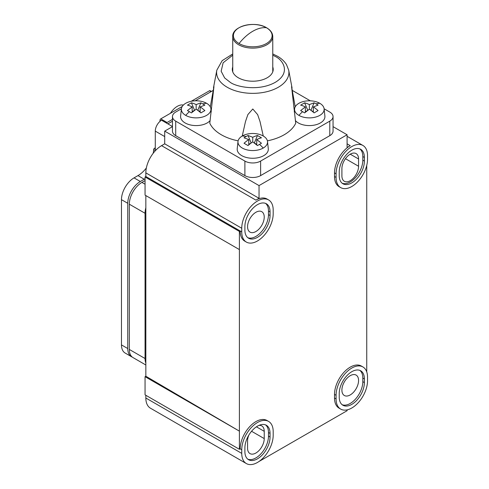 <?xml version="1.0" encoding="UTF-8"?>
<svg xmlns="http://www.w3.org/2000/svg" width="489" height="489" viewBox="0 0 489 489"><rect width="100%" height="100%" fill="white"/><g stroke="black" fill="none" stroke-linecap="round" stroke-linejoin="round"><path stroke-width="0.73" d="M140.337 181.505L134.047 177.874A17.787 10.269 120 0 0 121.468 199.665L121.468 344.904A17.787 10.269 120 0 0 125.153 353.046L131.443 356.677A17.787 10.269 -60 0 1 127.757 348.535L127.757 203.296A17.787 10.269 -60 0 1 140.337 181.505L144.267 179.237A22.237 12.836 120 0 0 145.056 178.76M134.047 177.874L137.977 175.606A22.237 12.836 120 0 0 146.352 167.984M153.191 153.271A22.237 12.836 120 0 0 153.668 149.603A1.112 0.642 -60 0 1 154.451 148.301L155.276 147.831M182.208 106.498L160.777 118.87A1.112 0.642 -60 0 0 159.989 120.233L159.989 121.37M211.089 91.639L209.518 90.734L191.23 101.29M209.518 90.734A1.112 0.642 -60 0 1 210.074 90.679L211.413 91.449M183.332 105.08A14.786 8.533 120 0 0 177.287 106.345A14.786 8.533 120 0 0 170.398 113.314M132.262 357.074A17.787 10.269 -60 0 1 131.443 356.677M166.511 123.087A1.112 0.642 -60 0 1 167.067 122.501L172.458 119.389M197.733 110.312L200.869 102.824L196.15 104.585L196.15 109.194A35.397 20.434 60 0 1 200.869 112.886L204.867 110.581A35.397 20.434 60 0 0 200.148 106.889L200.148 112.25M298.901 115.38A14.786 8.539 180 0 1 294.598 108.809A14.786 8.539 180 0 1 304.121 101.357A14.786 8.539 180 0 1 319.812 103.301A14.786 8.539 180 0 1 324.115 108.809A14.786 8.539 180 0 1 315.436 117.122A14.786 8.539 180 0 1 298.901 115.38A35.508 20.501 -60 0 1 302.593 111.681L304.635 112.886L309.354 109.194L309.354 104.585A35.397 20.434 -120 0 0 304.635 102.824L307.783 110.306M242.299 135.985A14.786 8.539 180 0 1 257.99 134.035A14.786 8.539 180 0 1 267.514 141.492A14.786 8.539 180 0 1 263.21 148.057A14.786 8.539 180 0 1 246.676 149.799A14.786 8.539 180 0 1 237.996 141.492A14.786 8.539 180 0 1 242.299 135.985A35.508 20.501 60 0 1 245.991 136.553L244.042 137.812L248.76 139.567L248.76 144.927M192.159 112.25L192.159 106.889A35.397 20.434 60 0 0 187.44 105.135L191.431 102.824A35.397 20.434 60 0 1 196.15 104.585M191.431 102.824L194.567 110.312M200.148 111.657L197.77 110.282M200.869 102.824L204.867 105.135L200.148 106.889M313.351 112.25L313.351 106.889A35.397 20.434 -120 0 1 318.07 110.581L314.079 112.886A35.397 20.434 -120 0 0 309.354 109.194M302.593 111.681L300.643 110.581L305.362 106.889A35.397 20.434 -120 0 0 300.643 105.135L304.635 102.824M251.175 142.996L248.033 135.508L252.752 137.262L252.752 141.877A35.397 20.434 -60 0 0 248.033 145.569L244.042 143.259A35.397 20.434 -60 0 1 248.76 139.567M251.138 142.965L248.76 144.334M245.991 136.553L248.033 135.508M239.066 43.533A19.358 11.18 180 0 1 239.066 27.726A19.358 11.18 180 0 1 266.444 27.726A19.358 11.18 180 0 1 266.444 43.533A19.358 11.18 180 0 1 239.066 43.533A37.8 21.822 120 0 1 266.444 27.726M194.536 110.282L192.159 111.657M305.362 112.25L305.362 106.889M254.329 142.99L257.471 135.508L261.468 137.812A35.397 20.434 -60 0 0 256.749 139.567L261.468 143.259L257.471 145.569L252.752 141.877M252.752 137.262A35.397 20.434 -60 0 1 257.471 135.508M192.159 106.889L187.44 110.581L189.39 111.681A35.508 20.501 120 0 0 185.698 115.38A14.786 8.539 180 0 1 181.395 108.809A14.786 8.539 180 0 1 190.918 101.357A14.786 8.539 180 0 1 206.609 103.301A14.786 8.539 180 0 1 210.912 108.809A14.786 8.539 180 0 1 202.232 117.122A14.786 8.539 180 0 1 185.698 115.38M313.351 106.889L318.07 105.135L316.12 103.876A35.508 20.501 -60 0 1 319.812 103.301M305.362 111.724L307.654 110.404M254.457 143.081L256.749 144.408M196.15 109.194L191.431 112.886L189.39 111.681M309.354 104.585L314.079 102.824L310.931 110.306M311.059 110.404L313.351 111.724M314.079 102.824L316.12 103.876M256.749 144.927L256.749 139.567M272.764 66.95A20.459 11.809 180 0 1 273.21 69.395A20.459 11.809 180 0 1 260.582 80.312A20.459 11.809 180 0 1 238.29 77.751A20.459 11.809 180 0 1 232.299 69.395A20.459 11.809 180 0 1 232.746 66.95M295.912 155.227A4.56 2.634 180 0 1 294.5 156.046L329.794 135.667L329.794 121.138L260.619 161.083A11.119 6.418 180 0 1 244.891 161.083L175.71 121.138A11.119 6.418 180 0 1 172.458 116.602A11.119 6.418 180 0 1 175.71 112.06L181.395 108.784M211.01 156.046A4.56 2.634 180 0 1 210.227 155.679A4.56 2.634 180 0 1 209.598 155.227L244.891 175.606L244.891 161.083M210.136 120.551A15.569 8.985 180 0 1 185.148 122.959A15.569 8.985 180 0 1 180.618 116.046L181.395 108.809M324.115 108.809L324.892 116.046A15.569 8.985 180 0 1 315.753 124.793A15.569 8.985 180 0 1 298.351 122.959A15.569 8.985 180 0 1 295.374 120.551M267.514 141.492L268.29 148.723A15.569 8.985 180 0 1 263.76 155.636A15.569 8.985 180 0 1 246.358 157.47A15.569 8.985 180 0 1 237.22 148.723L237.996 141.492M267.404 140.844A44.468 25.672 180 0 0 295.729 123.204L291.566 86.577L295.209 106.853M242.251 136.009L245.478 121.596L247.886 114.56L252.789 108.986L257.642 114.609L260.038 121.614L263.259 136.009M238.106 140.844A44.468 25.672 180 0 1 221.309 134.756A44.468 25.672 180 0 1 209.781 123.204L213.944 86.577L210.294 106.853M172.458 121.205L167.849 123.864L161.559 120.233A8.894 5.135 120 0 0 155.276 131.125L155.276 149.279L156.211 149.823M145.056 184.231L141.908 182.415L145.056 180.6M264.231 217.092A11.785 6.803 -60 0 1 259.091 228.95A11.785 6.803 -60 0 1 250.007 232.11A11.785 6.803 -60 0 1 247.568 226.713A11.785 6.803 -60 0 1 252.709 214.854A11.785 6.803 -60 0 1 261.792 211.694A11.785 6.803 -60 0 1 264.231 217.092M247.825 237.703A17.787 10.269 120 0 0 261.224 231.988A17.787 10.269 120 0 0 268.479 214.64L268.479 211.01A17.787 10.269 120 0 0 265.545 203.381M358.571 158.992L358.571 166.254A11.785 6.803 -60 0 1 353.425 178.118A11.785 6.803 -60 0 1 344.342 181.272A11.785 6.803 -60 0 1 341.903 175.881L341.903 168.619A11.785 6.803 -60 0 1 347.049 156.755A11.785 6.803 -60 0 1 356.126 153.601A11.785 6.803 -60 0 1 358.571 158.992L350.234 154.182M342.166 183.234A17.787 10.269 120 0 0 355.558 177.525A17.787 10.269 120 0 0 362.814 160.172L362.814 156.541A17.787 10.269 120 0 0 359.88 148.913M141.908 182.415A17.787 10.269 120 0 0 129.328 204.2L129.328 349.446A17.787 10.269 120 0 0 133.014 357.587L145.838 364.99M258.877 425.424A11.785 6.803 -60 0 1 261.792 425.925A11.785 6.803 -60 0 1 264.231 431.322L264.231 438.584A11.785 6.803 -60 0 1 259.091 450.442A11.785 6.803 -60 0 1 250.007 453.603A11.785 6.803 -60 0 1 247.568 448.205L247.568 440.944A11.785 6.803 -60 0 1 248.846 435.082M247.825 459.195A17.787 10.269 120 0 0 261.224 453.48A17.787 10.269 120 0 0 268.479 436.133L268.479 432.502A17.787 10.269 120 0 0 265.545 424.874M358.571 380.491A11.785 6.803 -60 0 1 353.425 392.349A11.785 6.803 -60 0 1 344.342 395.503A11.785 6.803 -60 0 1 341.903 390.112A11.785 6.803 -60 0 1 347.049 378.248A11.785 6.803 -60 0 1 356.126 375.094A11.785 6.803 -60 0 1 358.571 380.491M342.166 404.727A17.787 10.269 120 0 0 355.558 399.018A17.787 10.269 120 0 0 362.814 381.671L362.814 378.04A17.787 10.269 120 0 0 359.88 370.405M244.891 451.567A17.787 10.269 120 0 0 248.577 459.709A17.787 10.269 120 0 0 262.287 454.941A17.787 10.269 120 0 0 270.05 437.044L270.05 433.413A17.787 10.269 120 0 0 266.364 425.265A17.787 10.269 120 0 0 252.66 430.033A17.787 10.269 120 0 0 244.891 447.936L244.891 451.567M241.749 453.382L241.749 449.752A22.237 12.836 -60 0 1 251.456 427.374A22.237 12.836 -60 0 1 268.589 421.414A22.237 12.836 -60 0 1 273.192 431.591L273.192 435.228A22.237 12.836 -60 0 1 257.471 462.46A22.237 12.836 -60 0 1 246.352 463.56A22.237 12.836 -60 0 1 241.749 453.382L145.838 398.009L145.838 395.283M145.056 358.523L145.056 213.277A17.787 10.269 -60 0 1 145.838 207.77L145.838 363.119A17.787 10.269 -60 0 1 145.056 358.523L129.328 349.446M244.891 230.068A17.787 10.269 120 0 0 248.577 238.216A17.787 10.269 120 0 0 262.287 233.449A17.787 10.269 120 0 0 270.05 215.545L270.05 211.914A17.787 10.269 120 0 0 266.364 203.772A17.787 10.269 120 0 0 252.66 208.54A17.787 10.269 120 0 0 244.891 226.438L244.891 230.068M195.184 100.82L212.984 90.544M324.115 108.784L329.794 112.06A11.119 6.418 180 0 1 333.052 116.602A11.119 6.418 180 0 1 329.794 121.138M292.526 90.544L310.326 100.82M339.232 175.606A17.787 10.269 120 0 0 342.911 183.748A17.787 10.269 120 0 0 356.622 178.986A17.787 10.269 120 0 0 364.384 161.083L364.384 157.452A17.787 10.269 120 0 0 360.705 149.31A17.787 10.269 120 0 0 346.994 154.072A17.787 10.269 120 0 0 339.232 171.975L339.232 175.606M367.532 155.636L367.532 159.267A22.237 12.836 -60 0 1 357.826 181.645A22.237 12.836 -60 0 1 340.692 187.599A22.237 12.836 -60 0 1 336.084 177.421L336.084 173.791A22.237 12.836 -60 0 1 351.811 146.559A22.237 12.836 -60 0 1 362.924 145.459A22.237 12.836 -60 0 1 367.532 155.636M246.352 463.56L150.447 408.187A22.237 12.836 -60 0 1 145.838 398.009M339.232 397.099A17.787 10.269 120 0 0 342.911 405.24A17.787 10.269 120 0 0 356.622 400.479A17.787 10.269 120 0 0 364.384 382.575L364.384 378.944A17.787 10.269 120 0 0 360.705 370.803A17.787 10.269 120 0 0 346.994 375.57A17.787 10.269 120 0 0 339.232 393.468L339.232 397.099M367.532 377.129L367.532 380.76A22.237 12.836 -60 0 1 357.826 403.138A22.237 12.836 -60 0 1 340.692 409.097A22.237 12.836 -60 0 1 336.084 398.914L336.084 395.283A22.237 12.836 -60 0 1 345.79 372.905A22.237 12.836 -60 0 1 362.924 366.952A22.237 12.836 -60 0 1 367.532 377.129M347.092 409.88L347.092 410.717L258.974 461.506M268.589 421.414L267.018 420.509A22.237 12.836 120 0 0 249.879 426.463A22.237 12.836 120 0 0 240.178 448.841L239.39 449.293L239.39 431.139L145.056 376.677L145.838 376.224L239.39 431.139L239.39 231.431L145.056 176.969L145.838 176.517L240.178 230.979A22.237 12.836 120 0 0 244.781 241.156L246.352 242.067A22.237 12.836 -60 0 1 241.749 231.884L241.749 228.253A22.237 12.836 -60 0 1 251.456 205.881A22.237 12.836 -60 0 1 268.589 199.922A22.237 12.836 -60 0 1 273.192 210.099L273.192 213.73A22.237 12.836 -60 0 1 263.485 236.108A22.237 12.836 -60 0 1 246.352 242.067M145.056 376.677L145.056 394.831L239.39 449.293M239.39 231.431L240.178 230.979L241.749 231.884M145.056 176.969L145.056 195.123L239.39 249.586M145.838 176.517L145.838 172.88L241.749 228.253M268.589 199.922L267.018 199.011A22.237 12.836 120 0 0 255.9 200.117L161.559 145.649L164.707 143.833L259.042 198.302L259.042 185.594L347.092 134.756L347.092 147.464L350.234 145.649A22.237 12.836 120 0 0 334.513 172.88L334.513 176.517A22.237 12.836 120 0 0 339.115 186.694L340.692 187.599M255.9 200.117L259.042 198.302M333.052 116.602L333.052 131.125A11.119 6.418 180 0 1 329.794 135.667M294.5 156.046L260.619 175.606A11.119 6.418 180 0 1 244.891 175.606M209.598 155.227L175.71 135.667A11.119 6.418 180 0 1 172.458 131.125L172.458 116.602M145.838 195.576L145.838 207.77M161.559 145.649A22.237 12.836 120 0 0 145.838 172.88M172.458 126.651L164.707 131.125L164.707 143.833M145.838 363.119L145.838 376.224M164.707 131.125L259.042 185.594M333.052 126.651L347.092 134.756M366.744 165.392L366.744 371.915M362.924 366.952L361.353 366.041A22.237 12.836 120 0 0 344.219 372.001A22.237 12.836 120 0 0 334.513 394.378L334.513 398.009A22.237 12.836 120 0 0 339.115 408.187L340.692 409.097M121.468 344.904L127.757 348.535M121.468 199.665L127.757 203.296M144.267 179.237L137.977 175.606M153.668 149.603L155.435 150.624M155.276 148.778L154.451 148.301M159.989 120.233L160.82 120.716M160.777 118.87L167.067 122.501M232.746 36.565C231.914 26.027 255.13 20.477 266.627 27.781C270.606 30.135 272.654 33.063 272.764 36.565A20.012 11.553 180 0 1 260.411 47.237A20.012 11.553 180 0 1 238.601 44.731A20.012 11.553 180 0 1 232.746 36.565L232.746 71.846M272.764 55.159L275.215 56.431C282.685 59.701 291.53 72.592 275.215 82.366C258.284 91.785 235.961 86.675 230.295 82.366L224.653 77.947L221.15 71.229L223.137 62.775L232.746 55.159M206.609 103.301A35.508 20.501 120 0 0 202.911 103.876M259.512 144.359A35.508 20.501 60 0 1 263.21 148.057M272.764 53.937L277.434 56.211C281.401 58.484 284.433 61.29 286.517 64.634L288.699 70.208A36.155 20.874 180 0 1 268.388 91.302A36.155 20.874 180 0 1 227.189 87.238A36.155 20.874 180 0 1 216.81 70.208L213.455 87.916M270.05 437.044L268.479 436.133M270.05 433.413L268.479 432.502M241.749 449.752L240.178 448.841M129.328 204.2L145.056 213.277M270.05 215.545L268.479 214.64M270.05 211.914L268.479 211.01M364.384 161.083L362.814 160.172M364.384 157.452L362.814 156.541M350.234 145.649L347.092 143.833M172.458 126.523L167.849 123.864M164.707 136.572L155.276 131.125M358.571 166.254L345.454 158.687M256.413 426.811L264.231 431.322M264.231 438.584L251.56 431.267M364.384 382.575L362.814 381.671M364.384 378.944L362.814 378.04M260.619 175.606L260.619 161.083M175.71 135.667L175.71 121.138M336.084 173.791L334.513 172.88M336.084 177.421L334.513 176.517M336.084 395.283L334.513 394.378M336.084 398.914L334.513 398.009M272.764 36.565L272.764 71.846M232.746 53.937L222.134 60.685L216.81 70.208M210.912 108.809L211.248 111.92M294.598 108.809L294.262 111.92M288.699 70.208L292.055 87.922M362.924 145.459L347.092 136.315"/></g></svg>
